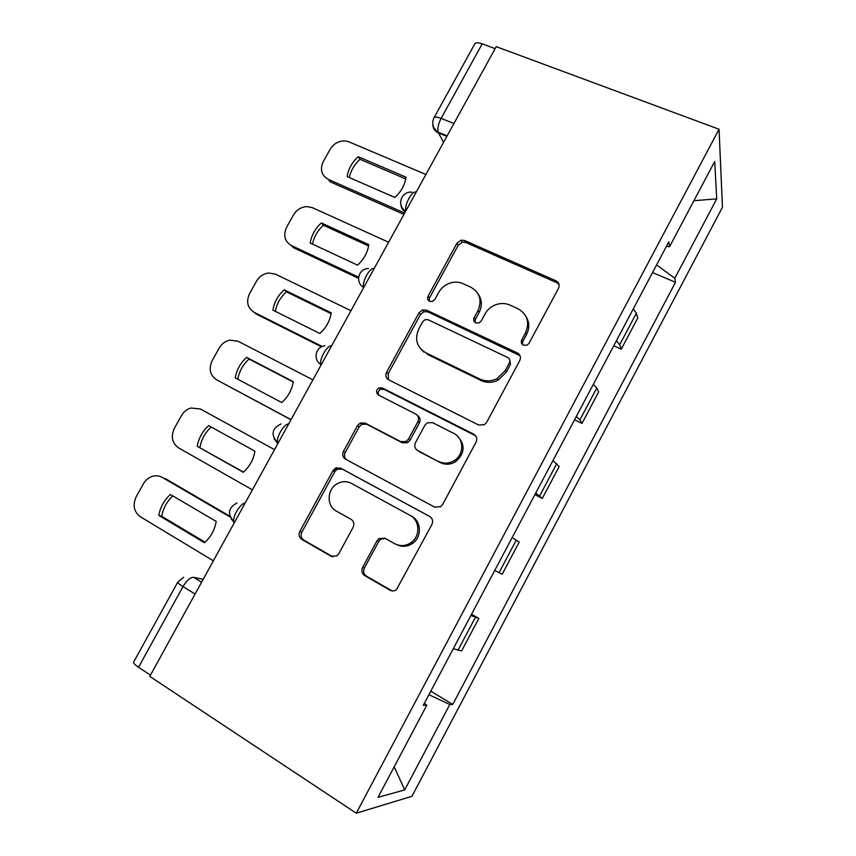 <?xml version="1.0" encoding="UTF-8"?>
<svg xmlns="http://www.w3.org/2000/svg" width="856" height="856" viewBox="0 0 856 856"><rect width="100%" height="100%" fill="white"/><g stroke="black" fill="none" stroke-linecap="round" stroke-linejoin="round"><path stroke-width="1.28" d="M523.433 345.225L527.103 345.15L529.029 343.299L558.508 288.301C559.867 285.037 559.032 282.544 556.015 280.832L464.541 240.472L461.084 240.151L456.911 243.264L428.043 296.219C427.091 298.434 427.593 300.135 429.552 301.312L432.408 301.462L434.891 299.407L438.647 292.517C441.332 287.787 445.291 284.588 450.502 282.94C454.932 281.688 459.158 281.945 463.182 283.71L470.65 287.124C479.841 292.517 482.27 300.381 477.926 310.707L474.138 317.704C473.186 319.962 473.721 321.706 475.743 322.915L478.975 322.98L481.211 321L484.999 313.981C487.417 309.647 490.97 306.576 495.667 304.747C500.653 302.981 505.468 303.11 510.133 305.132L517.848 308.652C527.35 314.216 529.918 322.252 525.552 332.77L521.732 339.896C520.769 342.197 521.336 343.973 523.433 345.225M362.612 567.453C361.168 570.845 361.874 573.573 364.71 575.628L390.058 590.223C392.273 591.368 394.413 591.175 396.467 589.645L431.895 524.535C433.318 521.133 432.569 518.436 429.637 516.436L340.549 468.104L335.434 468.168L332.973 470.64L299.825 531.448C298.391 534.743 299.033 537.386 301.74 539.355L331.047 556.24L336.815 555.94L338.762 553.779L353.111 527.275C354.534 523.936 353.849 521.283 351.056 519.314L336.387 511.118C326.264 505.992 326.928 489.033 337.36 483.672C342.122 481.147 346.819 481.051 351.442 483.383L410.035 515.365C419.793 520.191 420.596 535.974 411.308 542.447C405.926 546.149 400.415 546.577 394.776 543.742L384.868 538.21L378.919 538.574L377.036 540.703L362.612 567.453L364.378 568.052C362.955 571.423 363.65 574.141 366.475 576.184L392.091 590.918M356.289 813.2L149.779 676.39L496.223 46.652L719.051 129.245L356.289 813.2L411.95 796.305L722.453 207.238L719.051 129.245M478.675 425.004L484.453 424.694L486.668 422.35L519.763 360.601C521.133 357.284 520.33 354.737 517.345 352.929L426.577 310.161L422.457 309.958L418.969 312.868L386.57 372.307C385.189 375.517 385.885 378.02 388.645 379.797L478.675 425.004M476.086 442.081L442.606 504.569L440.776 506.656L434.634 507.127L345.45 459.116C342.71 457.243 342.036 454.675 343.438 451.422L357.498 425.625L360.205 423.035L365.095 423.046L400.747 441.643L406.097 441.503L408.505 439.042L417.878 421.708C419.269 418.424 418.552 415.856 415.706 414.015L378.491 395.055C375.752 392.626 375.955 390.24 379.08 387.896L382.365 387.95L473.753 434.206C476.706 436.1 477.488 438.732 476.086 442.081M150.463 675.159L138.533 667.263C134.692 664.641 133.087 662.865 133.718 661.945L177.716 582.219M434.12 117.582L474.673 44.084C475.455 42.468 477.969 42.383 482.217 43.849L441.118 118.385C438.347 123.853 437.341 128.443 438.101 132.145L443.558 142.385M495.132 48.642L482.217 43.849M616.395 340.784L619.691 344.754L636.383 313.2L633.237 309.005M636.383 313.2L637.741 318.025L621.253 349.184L613.752 345.781M619.691 344.754L621.253 349.184M574.537 419.804L581.994 423.41L598.654 391.909L596.793 388.003L593.315 384.365M576.291 416.498L579.908 419.9L581.994 423.41M534.914 494.618L542.297 498.427L559.15 466.595L552.955 460.549M535.749 493.045L542.297 498.427M494.747 570.438L502.183 574.269L519.207 542.083L512.145 537.589M471.538 614.255L478.836 618.396L470.886 615.475M453.295 648.688L461.619 650.935L478.836 618.396M666.343 246.496L669.606 246.635L714.696 161.484L716.729 198.849L674.828 278.232L656.573 264.932M428.931 694.687L449.796 704.52L452.749 704.424L675.491 282.298L674.828 278.232M449.796 704.52L404.728 789.906L378.031 797.332L426.802 705.216L424.437 703.172M669.606 246.635L668.814 241.831L423.292 705.323L426.802 705.216M652.54 272.55L675.491 282.298M430.782 691.188L452.749 704.424M716.729 198.849L693.906 200.732M394.188 766.816L404.728 789.906M522.438 344.561L522.759 341.533L526.558 334.439C529.65 328.169 529.468 322.198 526.023 316.506M478.044 293.854C482.035 299.579 482.399 305.774 479.135 312.451L475.369 319.416L475.069 322.519M559.064 284.492L556.882 282.737L465.782 242.494L462.347 242.173L458.195 245.276L429.455 297.995L429.166 301.109M520.02 355.7L428 311.884L423.902 311.68L420.424 314.58L388.175 373.762L388.442 379.69M509.406 362.869C510.369 360.558 509.812 358.771 507.736 357.508L428.128 319.748L425.165 319.62L422.789 321.642L418.809 328.939C414.411 339.158 416.712 347.087 425.71 352.704L479.949 379.08C485.609 381.648 491.355 381.466 497.175 378.555L505.361 370.413L509.406 362.869L510.486 364.399L509.662 359.606M421.655 349.922L425.71 352.704M510.486 364.399L506.463 371.911L498.31 380.021C492.521 382.921 486.797 383.092 481.158 380.535L427.144 354.256M417.428 415.417C420.082 417.3 420.724 419.815 419.376 422.96L410.035 440.219L407.638 442.659L402.309 442.809L366.807 424.276L361.928 424.266L359.242 426.844L345.246 452.524C343.973 455.306 344.38 457.693 346.466 459.672M475.679 435.822L383.991 389.33L380.717 389.287C378.277 390.764 377.624 392.744 378.791 395.205M438.711 461.448C443.964 463.963 449.197 463.642 454.375 460.517C464.476 454.45 464.059 438.112 453.787 433.414L432.676 422.661L427.337 422.8L424.865 425.282L415.47 442.67C414.069 445.976 414.796 448.576 417.664 450.47L440.123 462.54C445.355 465.033 450.556 464.722 455.724 461.609C464.84 453.423 465.471 444.96 457.628 436.239M440.123 462.54L419.162 451.594M385.264 538.424L380.61 539.301L378.737 541.42L364.378 568.052M396.906 544.716C402.406 547.241 407.724 546.727 412.87 543.164C422.115 536.712 421.302 521.015 411.586 516.2L410.035 515.365M351.442 483.383L411.586 516.2M430.183 516.767L342.379 469.131L337.285 469.195L334.824 471.656L301.836 532.186C300.424 535.481 301.055 538.103 303.752 540.072L332.963 556.892M406.033 177.181L358.183 156.702C352.041 162.255 348.36 168.889 347.129 176.593L394.851 197.447C401.143 191.787 404.867 185.035 406.033 177.181M425.914 174.474L349.12 141.903L345.417 140.962C338.869 140.716 333.765 143.508 330.095 149.34L323.311 161.495C319.77 169.435 321.417 175.384 328.255 179.364L404.685 213.058M405.744 178.915L360.066 159.323C354.405 164.416 350.821 170.494 349.334 177.556M403.946 214.385L330.266 181.868L328.255 179.364M360.066 159.323L358.183 156.702M368.818 244.666L321.364 222.945C315.201 228.509 311.488 235.197 310.204 243.04L357.53 265.135C363.832 259.464 367.588 252.648 368.818 244.666M388.624 242.248L312.461 207.698L307.026 206.596C301.194 206.927 296.679 209.72 293.469 214.952L286.621 227.225C283.026 235.25 284.62 241.349 291.393 245.522L358.589 277.173M368.604 245.961L323.429 225.256C317.619 230.478 313.981 236.759 312.515 244.11M358.504 278.318L293.597 247.716L291.393 245.522M323.429 225.256L321.364 222.945M422.96 351.024L423.848 352.126M331.229 312.825L284.181 289.842C278.007 295.406 274.252 302.157 272.914 310.129L319.834 333.487C326.147 327.827 329.945 320.936 331.229 312.825M350.96 310.707L275.45 274.145L268.463 273C263.306 273.76 259.315 276.499 256.49 281.207L249.578 293.597C245.94 301.719 247.47 307.967 254.179 312.333L322.241 346.52M331.101 313.66L286.439 291.832C280.49 297.182 276.788 303.677 275.332 311.338M321.524 346.851L256.575 314.216L254.179 312.333M422.907 351.12L423.485 351.409M286.439 291.832L284.181 289.842M293.266 381.658L246.635 357.401C240.45 362.955 236.652 369.781 235.25 377.881L281.752 402.534C288.087 396.874 291.917 389.908 293.266 381.658M312.921 379.85L238.075 341.234L229.74 340.153C225.181 341.191 221.661 343.845 219.157 348.103L212.17 360.611C208.479 368.829 209.955 375.228 216.589 379.797L291.051 419.601M293.212 382.033L249.085 359.06C242.986 364.538 239.231 371.258 237.797 379.229M290.976 419.74L216.589 379.797M249.085 359.06L246.635 357.401M254.928 451.187L208.714 425.614C202.508 431.167 198.678 438.069 197.222 446.297L243.297 472.266C249.642 466.606 253.515 459.576 254.928 451.187M200.336 408.975L274.53 449.646L200.336 408.975L190.856 408.012C186.833 409.243 183.698 411.79 181.451 415.652L174.399 428.278C170.654 436.592 172.067 443.14 178.637 447.923L252.413 489.846M243.5 472.095L197.222 446.297M211.282 427.037C205.151 432.558 201.374 439.385 199.93 447.538M216.194 521.411L170.419 494.511C164.202 500.065 160.329 507.03 158.809 515.398L204.445 542.715C210.811 537.054 214.728 529.95 216.194 521.411M230.232 517.056L162.223 477.391C158.97 475.583 155.482 475.305 151.769 476.557C148.206 477.894 145.402 480.334 143.369 483.865L136.254 496.619C132.466 505.029 133.814 511.728 140.309 516.735L213.369 560.808M205.033 542.201L161.731 516.296L158.809 515.398M172.816 495.924C166.888 501.413 163.186 508.197 161.731 516.296M229.932 516.264L165.101 478.472M203.161 579.362L193.606 577.308C190.31 577.286 186.779 580.379 183.002 586.595L138.533 667.263M201.599 582.208L193.606 577.308M446.875 136.371L438.422 132.926C434.955 131.353 433.093 128.689 432.847 124.912M499.037 572.685L516.286 540.093M539.687 495.881L556.753 463.631M579.908 419.9L596.793 388.003M457.928 650.346L475.369 617.39M416.177 192.172C412.335 189.957 404.086 204.937 405.808 211.015M405.327 211.881C402.673 210.212 401.186 207.783 400.886 204.616M374.136 268.57C369.963 267.019 361.681 281.902 363.618 287.509L363.661 287.627M331.636 345.835C327.227 344.968 319.053 359.21 320.872 364.603L321.032 365.116M288.643 423.977C284.021 423.763 275.91 437.459 277.611 442.648L277.922 443.472M333.594 470.982L336.504 467.718M245.169 503.007C240.333 503.414 232.265 516.671 233.859 521.646L234.33 522.716M277.772 443.74L274.113 438.614M234.287 522.781L231.195 518.811M453.926 123.542L441.118 118.385C436.924 116.791 434.516 116.662 433.896 117.989C431.424 123.596 432.826 128.314 438.101 132.145L447.164 135.837M195.072 594.075L183.002 586.595C179.107 584.124 177.385 582.604 177.823 582.027L183.633 577.286M526.558 334.439L525.552 332.77M475.369 319.416L474.138 317.704M479.135 312.451L477.926 310.707M429.455 297.995L428.043 296.219M458.195 245.276L456.911 243.264M465.782 242.494L464.541 240.472M556.882 282.737L556.015 280.832M522.759 341.533L521.732 339.896M388.175 373.762L386.57 372.307M420.424 314.58L418.969 312.868M428 311.884L426.577 310.161M518.383 354.512L517.345 352.929M481.158 380.535L479.949 379.08M506.463 371.911L505.361 370.413M345.246 452.524L343.438 451.422M359.242 426.844L357.498 425.625M366.807 424.276L365.095 423.046M402.309 442.809L400.747 441.643M410.035 440.219L408.505 439.042M419.376 422.96L417.878 421.708M383.991 389.33L382.365 387.95M475.005 435.415L473.753 434.206M378.737 541.42L377.036 540.703M332.952 556.882L331.047 556.24M303.752 540.072L301.74 539.355M301.836 532.186L299.825 531.448M334.824 471.656L332.973 470.64M342.379 469.131L340.549 468.104M391.716 590.726L390.058 590.223M366.475 576.184L364.71 575.628M411.918 192.172C401.154 190.963 396.296 205.633 405.701 211.207M363.704 287.541L363.618 287.509C354.844 282.234 358.407 268.581 368.476 268.517M321.214 364.784L320.872 364.603C312.761 359.466 315.522 346.787 324.873 345.792M278.2 442.969L277.611 442.648C270.603 434.73 271.737 428.503 281.036 423.955M234.662 522.106L233.859 521.646C227.182 514.028 228.21 507.811 236.93 502.975M462.347 242.173L461.084 240.151M423.902 311.68L422.457 309.958M498.31 380.021L497.175 378.555M361.928 424.266L360.205 423.035M407.638 442.659L406.097 441.503M380.717 389.287L379.08 387.896M455.724 461.609L454.375 460.517M380.61 539.301L378.919 538.574M412.87 543.164L411.308 542.447M337.285 469.195L335.434 468.168"/></g></svg>
